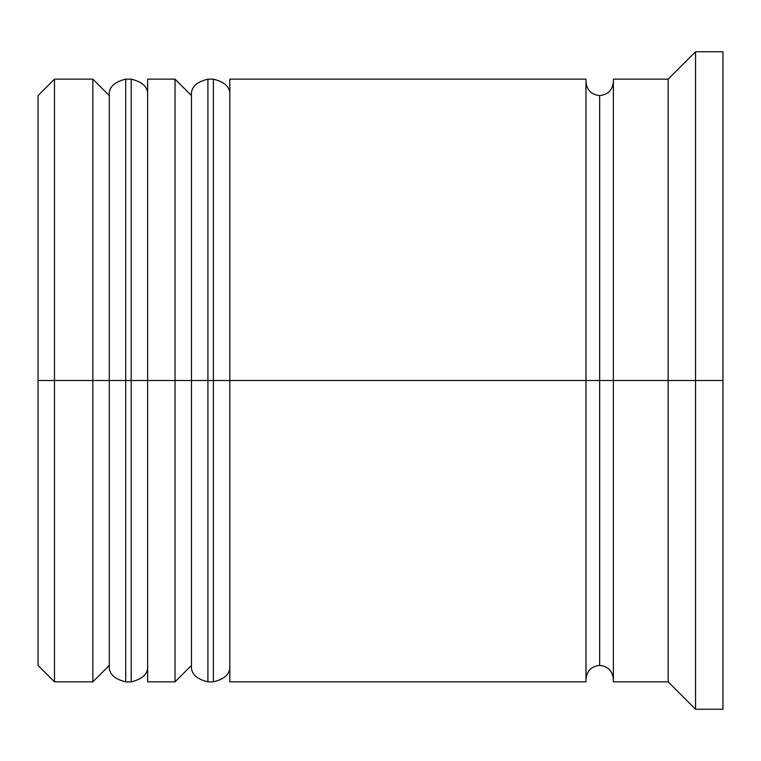 <?xml version="1.0" encoding="UTF-8"?>
<svg xmlns="http://www.w3.org/2000/svg" width="761" height="761" viewBox="0 0 761 761"><rect width="100%" height="100%" fill="white"/><g stroke="black" fill="none" stroke-linecap="round" stroke-linejoin="round"><path stroke-width="1.14" d="M109.28 380.5L109.28 665.418L109.28 380.5L109.28 665.418L109.28 380.5L125.717 380.5L92.842 380.5L92.842 681.856L92.842 380.5L38.05 380.5L38.05 665.418L38.05 95.582L38.05 380.5L54.488 380.5L54.488 681.856L54.488 380.5L92.842 380.5L92.842 79.144L92.842 380.5L109.28 380.5L109.28 95.582L109.28 380.5M147.634 665.418C148.395 673.514 142.916 678.993 131.196 681.856L131.196 380.5L147.634 380.5L131.196 380.5L131.196 681.856L125.717 681.856L125.717 380.5L125.717 681.856C113.998 678.993 108.519 673.514 109.28 665.418L92.842 681.856L54.488 681.856L38.05 665.418M131.196 380.5L125.717 380.5L131.196 380.5L131.196 79.144L131.196 380.5M147.634 95.582C148.395 87.486 142.916 82.007 131.196 79.144L125.717 79.144L125.717 380.5L125.717 79.144C113.998 82.007 108.519 87.486 109.28 95.582L92.842 79.144L54.488 79.144L54.488 380.5L54.488 79.144L38.05 95.582M191.468 380.5L191.468 665.418L191.468 380.5L191.468 665.418L191.468 380.5L207.905 380.5L175.03 380.5L175.03 681.856L175.03 380.5L147.634 380.5L147.634 681.856L147.634 380.5L175.03 380.5L175.03 79.144L175.03 380.5L191.468 380.5L191.468 95.582L191.468 380.5M229.822 665.418C230.583 673.514 225.104 678.993 213.384 681.856L213.384 380.5L229.822 380.5L213.384 380.5L213.384 681.856L207.905 681.856L207.905 380.5L207.905 681.856C196.186 678.993 190.707 673.514 191.468 665.418L175.03 681.856L147.634 681.856M213.384 380.5L207.905 380.5L213.384 380.5L213.384 79.144L213.384 380.5M229.822 95.582C230.583 87.486 225.104 82.007 213.384 79.144L207.905 79.144L207.905 380.5L207.905 79.144C196.186 82.007 190.707 87.486 191.468 95.582L175.03 79.144L147.634 79.144L147.634 380.5L147.634 79.144M585.97 679.116C586.836 670.85 591.402 666.284 599.668 665.418L599.668 380.5L613.366 380.5L599.668 380.5L599.668 95.582L599.668 380.5L229.822 380.5L229.822 681.856L229.822 380.5L599.668 380.5L599.668 665.418C607.934 666.284 612.5 670.85 613.366 679.116M695.554 380.5L668.158 380.5L668.158 681.856L668.158 380.5L613.366 380.5L613.366 681.856L613.366 380.5L668.158 380.5L668.158 79.144L668.158 380.5L695.554 380.5L695.554 709.252L695.554 380.5L722.95 380.5L695.554 380.5L695.554 51.748L695.554 380.5M585.97 79.144L585.97 681.856L585.97 79.144L229.822 79.144L229.822 380.5L229.822 79.144M722.95 709.252L722.95 380.5L722.95 709.252L695.554 709.252L668.158 681.856L613.366 681.856M722.95 51.748L722.95 380.5L722.95 51.748L695.554 51.748L668.158 79.144L613.366 79.144L613.366 380.5L613.366 79.144M585.97 81.884C586.836 90.15 591.402 94.716 599.668 95.582C607.934 94.716 612.5 90.15 613.366 81.884M585.97 681.856L229.822 681.856"/></g></svg>
